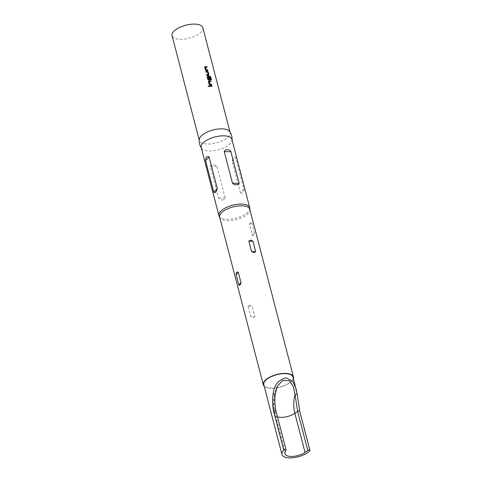 <?xml version="1.0" encoding="UTF-8"?>
<svg xmlns="http://www.w3.org/2000/svg" width="482" height="482" viewBox="0 0 482 482"><rect width="100%" height="100%" fill="white"/><g stroke="black" fill="none" stroke-linecap="round" stroke-linejoin="round"><path stroke-width="0.36" stroke-dasharray="2.41 1.81" d="M208.218 85.808L208.146 86.151L209.092 86.097M204.669 67.263L205.115 66.643L204.609 67.341L205.278 69.908L206.145 70.583A15.743 6.609 -14.6 0 1 206.639 70.583A15.743 6.609 -14.6 0 1 207.784 70.637L207.76 70.553M205.404 67.378A15.743 6.609 -14.6 0 1 205.808 67.384A15.743 6.609 -14.6 0 1 206.947 67.432L207.031 67.359M206.585 74.62A15.743 6.609 -14.6 0 0 206.507 74.62L206.7 75.355A15.743 6.609 -14.6 0 1 207.881 75.349A15.743 6.609 -14.6 0 1 208.381 75.367L208.459 75.288M205.754 71.42A15.743 6.609 -14.6 0 0 205.675 71.42L205.862 72.155A15.743 6.609 -14.6 0 1 207.049 72.149A15.743 6.609 -14.6 0 1 207.453 72.161L207.531 72.083M207.152 76.795L207.597 76.18L207.091 76.873L207.76 79.44L208.628 80.114A15.743 6.609 -14.6 0 1 209.122 80.114A15.743 6.609 -14.6 0 1 209.622 80.133L209.7 80.054M207.911 76.993A15.743 6.609 -14.6 0 1 208.308 76.993A15.743 6.609 -14.6 0 1 209.923 77.084L210.007 77.012M209.357 79.476L208.851 77.343A15.743 6.609 -14.6 0 1 208.947 77.349M208.393 81.56L208.845 80.946L208.332 81.639L209.001 84.205L209.869 84.88A15.743 6.609 -14.6 0 1 210.363 84.88A15.743 6.609 -14.6 0 1 211.508 84.934L211.484 84.85M209.128 81.675A15.743 6.609 -14.6 0 1 209.531 81.681A15.743 6.609 -14.6 0 1 210.67 81.735L210.755 81.657M209.477 85.718A15.743 6.609 -14.6 0 0 209.399 85.718L209.592 86.453A15.743 6.609 -14.6 0 1 210.773 86.447A15.743 6.609 -14.6 0 1 211.911 86.501L211.996 86.423M219.659 217.183A15.587 6.543 165.4 0 0 219.84 217.689A15.587 6.543 165.4 0 0 227.703 220.708A15.587 6.543 165.4 0 0 249.905 209.857A15.587 6.543 165.4 0 0 249.821 209.333M249.803 208.206A15.9 6.676 -14.6 0 1 227.149 219.274A15.9 6.676 -14.6 0 1 219.123 216.195M249.586 224.787C250.116 222.57 250.827 221.81 251.731 222.509L254.46 232.987C254.315 235.204 253.604 235.963 252.315 235.258L249.586 224.787L251.731 222.509M264.178 386.215A15.587 6.543 165.4 0 0 271.36 388.299A15.587 6.543 165.4 0 0 293.418 378.599M254.851 316.674L252.99 317.771L250.742 316.596L248.013 306.118L249.712 305.202L252.122 306.203L254.851 316.674L250.742 316.596M240.41 192.764C242.681 193.86 243.844 192.631 243.898 189.071L235.668 157.469C234.403 156.391 233.24 157.62 232.179 161.163L240.41 192.764L243.898 189.071M222.106 199.91C223.744 200.054 224.781 199.446 225.221 198.09L216.99 166.489C215.894 165.332 214.562 164.832 213.008 164.995C211.441 164.772 210.544 165.23 210.321 166.356L218.551 197.957C219.43 199.343 220.611 199.994 222.106 199.91M231.938 139.419A15.9 6.676 -14.6 0 1 232.017 140.449A15.9 6.676 -14.6 0 1 209.369 151.029A15.9 6.676 -14.6 0 1 201.597 148.372A15.9 6.676 -14.6 0 1 201.163 147.438M229.685 131.502A15.9 6.676 -14.6 0 1 230.119 132.436A15.9 6.676 -14.6 0 1 223.455 140.262A15.9 6.676 -14.6 0 1 207.549 144.046A15.9 6.676 -14.6 0 1 199.343 140.455A15.9 6.676 -14.6 0 1 199.265 139.425M202.832 27.691A15.9 6.676 -14.6 0 1 196.174 35.517A15.9 6.676 -14.6 0 1 180.268 39.301A15.9 6.676 -14.6 0 1 172.056 35.71M293.014 377.044A15.105 6.344 -14.6 0 1 286.682 384.473A15.105 6.344 -14.6 0 1 271.571 388.07A15.105 6.344 -14.6 0 1 263.775 384.66M297.183 394.156L299.641 411.598L309.83 450.706M277.481 416.858A11.923 5.007 165.4 0 1 274.782 414.659A11.923 5.007 165.4 0 1 274.993 412.929A20.136 10.182 -88.9 0 1 275.162 394.101C274.499 399.94 274.74 405.573 275.885 410.989L274.993 412.929L285.181 452.032M209.923 77.084L210.736 80.042A15.743 6.609 -14.6 0 1 211.381 80.114L211.478 80.042M207.513 72.21L208.206 74.505M208.381 75.367L208.845 74.716L208.381 75.367M275.885 410.989L286.067 450.092M232.179 161.163L235.668 157.469M218.551 197.957L225.221 198.09M210.321 166.356L216.99 166.489M252.315 235.258L254.46 232.987M248.013 306.118L252.122 306.203M299.756 411.279A1.271 0.536 -14.6 0 1 299.641 411.598M232.017 140.449L232.059 139.876M230.119 132.436L229.998 131.978M199.343 140.455L199.223 139.991M277.325 386.323C273.252 395.204 272.408 404.651 274.782 414.659L284.97 453.761M201.597 148.372L201.283 147.896"/><path stroke-width="0.72" d="M209.061 86.386L208.146 86.151M209.098 86.344L209.146 86.025L208.194 86.079L209.092 86.097M208.236 85.766L208.194 86.079M205.471 67.305L206.049 69.848A15.743 6.609 -14.6 0 1 206.453 69.854A15.743 6.609 -14.6 0 1 207.591 69.902L207.676 69.83A15.9 6.676 -14.6 0 0 206.525 69.776A15.9 6.676 -14.6 0 0 206.115 69.77L205.471 67.305A15.9 6.676 -14.6 0 1 205.88 67.305A15.9 6.676 -14.6 0 1 207.031 67.359L206.838 66.624A15.9 6.676 -14.6 0 0 205.687 66.576A15.9 6.676 -14.6 0 0 205.181 66.57L204.669 67.263L205.338 69.83L206.212 70.505A15.9 6.676 -14.6 0 1 206.712 70.511A15.9 6.676 -14.6 0 1 207.869 70.559L207.676 69.83M204.609 67.341L205.115 66.643A15.743 6.609 -14.6 0 1 205.615 66.649A15.743 6.609 -14.6 0 1 206.76 66.703L206.838 66.624M207.76 70.553L207.591 69.902M206.585 74.62A15.743 6.609 -14.6 0 1 207.694 74.62A15.743 6.609 -14.6 0 1 208.097 74.632L208.176 74.553A15.9 6.676 -14.6 0 0 207.766 74.541A15.9 6.676 -14.6 0 0 206.567 74.547L206.76 75.282A15.9 6.676 -14.6 0 1 207.953 75.276A15.9 6.676 -14.6 0 1 208.459 75.288L208.929 74.644L208.26 72.077L207.435 71.354A15.9 6.676 -14.6 0 0 206.929 71.342A15.9 6.676 -14.6 0 0 205.736 71.342L205.922 72.077A15.9 6.676 -14.6 0 1 207.121 72.071A15.9 6.676 -14.6 0 1 207.531 72.083L208.176 74.553M205.754 71.42A15.743 6.609 -14.6 0 1 206.856 71.414A15.743 6.609 -14.6 0 1 207.356 71.432L207.435 71.354M207.977 76.915L208.549 79.458A15.743 6.609 -14.6 0 1 208.953 79.464A15.743 6.609 -14.6 0 1 209.357 79.476L209.435 79.397A15.9 6.676 -14.6 0 0 209.025 79.385A15.9 6.676 -14.6 0 0 208.622 79.385L207.977 76.915A15.9 6.676 -14.6 0 1 208.381 76.921A15.9 6.676 -14.6 0 1 210.007 77.012L210.821 79.964A15.9 6.676 -14.6 0 1 211.478 80.042L210.676 76.957L209.887 76.204A15.9 6.676 -14.6 0 0 208.17 76.108A15.9 6.676 -14.6 0 0 207.67 76.102L207.152 76.795L207.82 79.361L208.694 80.036A15.9 6.676 -14.6 0 1 209.194 80.042A15.9 6.676 -14.6 0 1 209.7 80.054L210.17 79.41L209.622 77.307A15.9 6.676 -14.6 0 0 208.929 77.271L209.435 79.397M207.091 76.873L207.597 76.18A15.743 6.609 -14.6 0 1 208.097 76.18A15.743 6.609 -14.6 0 1 209.797 76.283L209.887 76.204M209.622 80.133L210.086 79.482L209.622 77.307M208.947 77.349A15.743 6.609 -14.6 0 1 209.537 77.379M209.194 81.603L209.772 84.145A15.743 6.609 -14.6 0 1 210.176 84.151A15.743 6.609 -14.6 0 1 211.315 84.199L211.399 84.127A15.9 6.676 -14.6 0 0 210.248 84.073A15.9 6.676 -14.6 0 0 209.839 84.067L209.194 81.603A15.9 6.676 -14.6 0 1 209.604 81.603A15.9 6.676 -14.6 0 1 210.755 81.657L210.568 80.922A15.9 6.676 -14.6 0 0 209.411 80.874A15.9 6.676 -14.6 0 0 208.911 80.868L208.393 81.56L209.061 84.127L209.935 84.802A15.9 6.676 -14.6 0 1 210.435 84.808A15.9 6.676 -14.6 0 1 211.592 84.856L211.399 84.127M208.332 81.639L208.845 80.946A15.743 6.609 -14.6 0 1 209.339 80.946A15.743 6.609 -14.6 0 1 210.483 81L210.568 80.922M211.484 84.85L211.315 84.199M209.477 85.718A15.743 6.609 -14.6 0 1 210.58 85.712A15.743 6.609 -14.6 0 1 211.725 85.766L211.809 85.688A15.9 6.676 -14.6 0 0 210.652 85.639A15.9 6.676 -14.6 0 0 209.459 85.639L209.646 86.374A15.9 6.676 -14.6 0 1 210.845 86.368A15.9 6.676 -14.6 0 1 211.996 86.423L211.809 85.688M277.481 416.858A11.923 5.007 165.4 0 0 280.94 417.352A11.923 5.007 165.4 0 0 294.87 413.327L305.052 452.429A11.923 5.007 165.4 0 1 291.128 456.454A11.923 5.007 165.4 0 1 284.97 453.761A11.923 5.007 165.4 0 1 285.181 452.032L286.067 450.092A1.271 0.536 165.4 0 0 286.091 449.905A1.271 0.536 165.4 0 0 285.434 449.622A1.271 0.536 165.4 0 0 283.784 450.188L273.595 411.08C272.451 405.495 272.306 399.692 273.167 393.673C274.234 384.775 278.62 379.527 286.332 377.924L292.731 381.334L296.056 388.721L297.183 394.156L293.014 377.044A15.105 6.344 -14.6 0 0 285.211 373.628A15.105 6.344 -14.6 0 0 270.107 377.225A15.105 6.344 -14.6 0 0 263.775 384.66L281.964 454.49A15.105 6.344 -14.6 0 1 283.784 450.188M281.964 454.49A15.105 6.344 -14.6 0 0 289.76 457.9A15.105 6.344 -14.6 0 0 309.83 450.706A1.271 0.536 165.4 0 0 309.944 450.381A1.271 0.536 165.4 0 0 309.287 450.098A1.271 0.536 165.4 0 0 307.799 450.525L297.617 411.417L295.032 394.499L293.345 386.648L289.363 380.635L282.579 380.503L277.325 386.323L275.433 392.125M293.418 378.599A15.587 6.543 165.4 0 0 293.472 376.924L249.821 209.333A15.587 6.543 165.4 0 0 241.771 205.808A15.587 6.543 165.4 0 0 226.191 209.519A15.587 6.543 165.4 0 0 219.659 217.183L263.311 384.781A15.587 6.543 165.4 0 0 264.178 386.215M219.726 217.442L219.123 216.195A15.9 6.676 -14.6 0 1 218.936 215.683A15.9 6.676 -14.6 0 1 225.6 207.856A15.9 6.676 -14.6 0 1 241.506 204.073A15.9 6.676 -14.6 0 1 249.712 207.664A15.9 6.676 -14.6 0 1 249.803 208.206L249.887 209.586M293.472 376.924A15.587 6.543 165.4 0 0 285.428 373.405A15.587 6.543 165.4 0 0 269.842 377.111A15.587 6.543 165.4 0 0 263.311 384.781M252.93 241.205L250.688 240.03L248.82 241.121L251.55 251.598L253.96 252.598L255.659 251.676L252.93 241.205L248.82 241.121M218.936 215.683L201.163 147.438A15.9 6.676 -14.6 0 1 207.826 139.611A15.9 6.676 -14.6 0 1 223.726 135.828A15.9 6.676 -14.6 0 1 231.938 139.419L249.712 207.664M227.365 149.794C228.854 149.709 230.041 150.36 230.914 151.746L239.144 183.347C238.927 184.473 238.03 184.931 236.457 184.708C234.897 184.865 233.571 184.371 232.481 183.214L224.251 151.613C224.69 150.251 225.727 149.643 227.365 149.794M201.597 148.372C199.759 145.666 198.982 142.684 199.265 139.425A15.9 6.676 -14.6 0 1 221.907 128.845A15.9 6.676 -14.6 0 1 229.685 131.502C231.517 134.207 232.294 137.189 232.017 140.449M199.223 139.991L172.056 35.71A15.9 6.676 -14.6 0 1 178.72 27.884A15.9 6.676 -14.6 0 1 194.626 24.1A15.9 6.676 -14.6 0 1 202.832 27.691L229.998 131.978M208.459 75.288L208.929 74.644L208.26 72.077M209.7 80.054L210.086 79.482M208.845 80.946L208.393 81.56M207.597 76.18L207.152 76.795M205.115 66.643L204.669 67.263M305.052 452.429L307.799 450.525M213.803 192.234L205.567 160.633C205.627 157.072 206.79 155.837 209.061 156.939L217.292 188.54C216.231 192.077 215.068 193.312 213.803 192.234L217.292 188.54M240.994 282.735L238.265 272.258C236.975 271.553 236.258 272.312 236.114 274.535L238.843 285.007C239.747 285.706 240.464 284.946 240.994 282.735L238.843 285.007M295.032 394.499L297.201 394.143L299.756 411.279A1.271 0.536 -14.6 0 0 299.099 410.989A1.271 0.536 -14.6 0 0 297.617 411.417L294.87 413.327A20.136 10.182 -88.9 0 1 295.032 394.499M275.162 394.101L273.167 393.673M211.893 86.417L211.725 85.766M210.652 81.651L210.483 81M211.357 80.024L210.676 76.957M210.58 77.036L209.797 76.283M208.176 72.149L207.356 71.432M208.381 75.367L208.845 74.716M206.929 67.353L206.76 66.703M275.885 410.989A1.271 0.536 165.4 0 0 275.903 410.803A1.271 0.536 165.4 0 0 275.246 410.513A1.271 0.536 165.4 0 0 273.595 411.08M209.061 156.939L205.567 160.633M239.144 183.347L232.481 183.214M230.914 151.746L224.251 151.613M236.114 274.535L238.265 272.258M251.55 251.598L255.659 251.676M286.091 449.905L275.903 410.803C274.782 405.44 274.553 399.855 275.222 394.035L277.325 386.329M309.944 450.381L299.756 411.279"/></g></svg>
